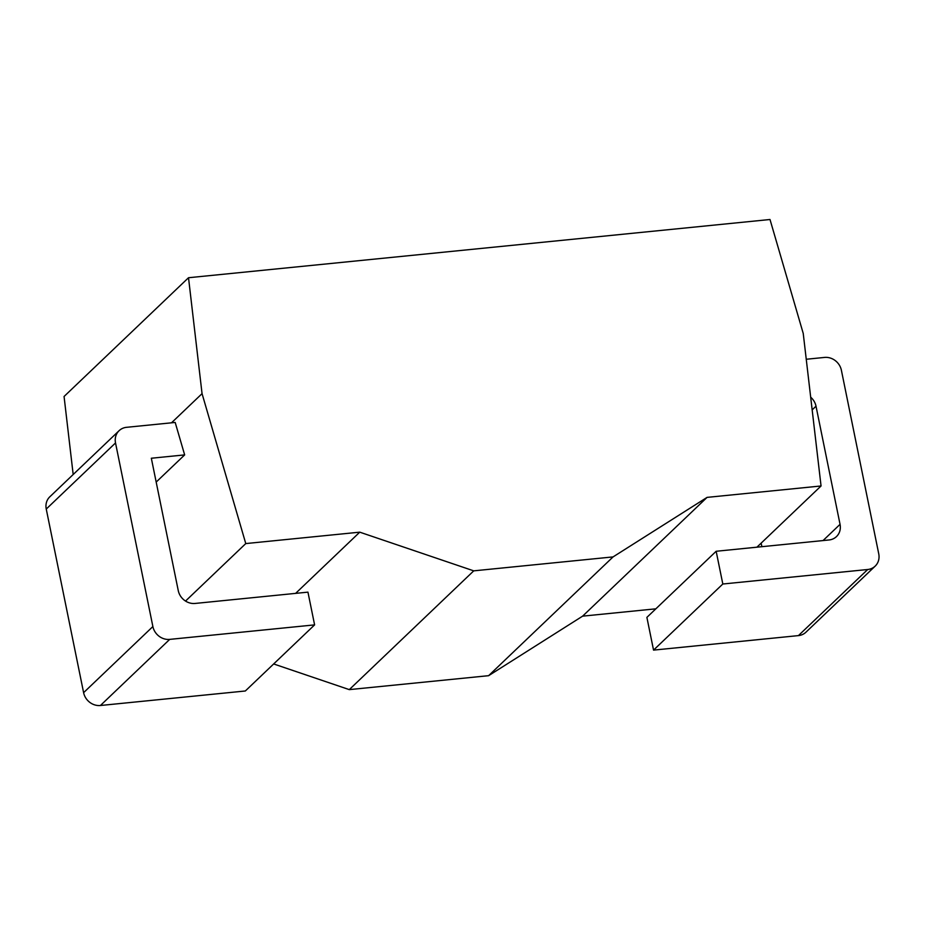 <?xml version="1.0" encoding="UTF-8"?>
<svg xmlns="http://www.w3.org/2000/svg" width="925" height="925" viewBox="0 0 925 925"><rect width="100%" height="100%" fill="white"/><g stroke="black" fill="none" stroke-linecap="round" stroke-linejoin="round"><path stroke-width="1.39" d="M756.904 547.195L821.053 485.972L803.235 333.451L770.005 219.502L188.515 277.731L64.068 396.49L73.179 474.502M273.661 663.953L349.292 689.622L488.62 675.678L582.611 616.154L655.848 608.823M582.611 616.154L707.07 497.384L821.053 485.972M488.62 675.678L613.067 556.908L707.07 497.384M349.292 689.622L473.739 570.852L613.067 556.908M295.618 593.376L359.756 532.164L473.739 570.852M185.532 601.065L245.773 543.576L359.756 532.164M171.495 422.817L202.055 393.645L245.773 543.576M156.175 482.075L184.653 454.903L175.183 422.447L126.563 427.315A15.008 13.482 46.3 0 0 119.094 430.692A15.008 13.482 46.3 0 0 115.521 442.936L152.879 626.549A15.008 13.482 46.3 0 0 169.703 639.383L314.604 624.884L307.944 592.139L195.094 603.447A15.008 13.482 -133.7 0 1 178.259 590.601L151.33 458.233L184.653 454.903M188.515 277.731L202.055 393.645M115.521 442.936L46.25 509.051A15.008 13.482 -133.7 0 1 49.823 496.794L119.094 430.692M46.25 509.051L83.608 692.663A15.008 13.482 -133.7 0 0 100.432 705.497L245.333 690.987L314.604 624.884M761.148 543.137L761.876 546.698M810.682 397.195A15.008 13.482 -133.7 0 1 816.012 406.202L840.05 524.348A15.008 13.482 -133.7 0 1 836.478 536.592A15.008 13.482 -133.7 0 1 829.008 539.969L716.158 551.265L646.887 617.38L653.547 650.113L798.437 635.602A15.008 13.482 -133.7 0 0 805.906 632.237L875.177 566.123A15.008 13.482 46.3 0 0 878.75 553.867L841.392 370.266A15.008 13.482 46.3 0 0 824.568 357.42L806.253 359.258M716.158 551.265L722.818 584.01L867.708 569.499A15.008 13.482 46.3 0 0 875.177 566.123M653.547 650.113L722.818 584.01M169.703 639.383L100.432 705.497M152.879 626.549L83.608 692.663M812.162 409.879L816.012 406.202M823.042 540.57L840.05 524.348M867.708 569.499L798.437 635.602"/></g></svg>
